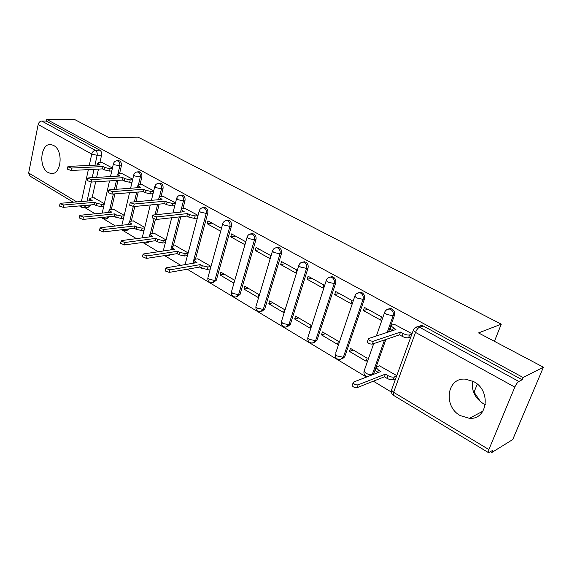 <?xml version="1.0" encoding="UTF-8"?>
<svg xmlns="http://www.w3.org/2000/svg" width="572" height="572" viewBox="0 0 572 572"><rect width="100%" height="100%" fill="white"/><g stroke="black" fill="none" stroke-linecap="round" stroke-linejoin="round"><path stroke-width="0.86" d="M119.627 173.423L121.335 165.987C121.686 163.685 121.114 162.005 119.598 160.932L118.154 160.732M139.983 184.77L141.799 177.177C142.171 174.846 141.577 173.13 140.011 172.029L138.445 171.829M161.068 196.525L162.991 188.774C163.392 186.415 162.777 184.663 161.161 183.526L159.452 183.326M182.918 208.716L184.963 200.793C185.378 198.398 184.749 196.611 183.076 195.438L181.21 195.245M195.424 259.209L207.743 213.256C208.187 210.825 207.543 209.002 205.798 207.786L203.761 207.615M213.32 282.561L216.338 280.201L231.388 226.19C231.86 223.723 231.195 221.864 229.386 220.613L227.141 220.456M237.137 296.711L240.083 294.365L255.941 239.625C256.442 237.123 255.755 235.221 253.882 233.927L251.415 233.798M261.804 311.433L264.736 309.073L281.467 253.589C281.996 251.044 281.288 249.106 279.336 247.762L276.662 247.647M287.459 326.719L290.361 324.36L308.008 268.111C308.573 265.53 307.843 263.542 305.813 262.155L302.924 262.055M314.157 342.621L317.01 340.254L335.635 283.226C336.236 280.609 335.478 278.571 333.376 277.134L332.082 276.712L330.223 277.062M341.949 359.159L344.744 356.799L364.421 298.977C365.058 296.31 364.278 294.23 362.083 292.735L360.667 292.285L358.637 292.707M388.567 331.946L394.437 315.394C395.109 312.691 394.301 310.56 392.013 309.009L390.469 308.522L388.231 309.037M460.267 415.594L469.412 418.339C487.687 419.977 491.348 390.512 473.752 381.66L465.465 379.157C446.875 377.234 442.907 406.356 460.267 415.594M472.565 381.045C471.314 390.519 474.882 398.055 483.283 403.646L485.335 404.669M48.155 172.53L50.643 173.445C61.14 175.962 63.978 150.507 53.639 145.488L51.401 144.666C40.798 142.156 37.974 167.317 48.155 172.53M84.985 207.693L95.131 213.792M101.344 217.532L115.401 225.99M121.679 229.772L136.408 238.631M142.743 242.449L158.194 251.744M164.586 255.591L180.802 265.344M187.251 269.226L366.473 377.07M373.352 381.209L391.362 392.049M490.533 451.723L491.827 452.495L492.714 450.378L488.567 452.666L488.867 449.556L514.814 387.108L415.522 332.411L393.607 392.306L488.867 449.556M474.045 392.092L477.313 384.162M543.4 367.203L523.123 377.506L46.568 119.312L74.403 119.391L108.987 137.666L138.138 137.18L501.272 324.167L478.528 332.925L543.4 367.203L512.726 439.561L491.827 452.495M73.287 202.209L29.801 175.976L28.671 172.994L38.145 124.532C38.739 122.415 39.94 121.25 41.742 121.042L46.225 121.05L99.878 150.214C101.337 151.251 101.902 152.903 101.573 155.169L99.95 162.462M98.477 169.097L96.632 177.406M95.667 181.789L92.085 197.905M90.526 204.94L86.079 205.52L83.648 207.815L81.817 207.35L80.752 205.806M46.225 121.05L46.568 119.312M414.3 328.442L417.832 326.719L419.533 327.241L518.861 381.46L522.179 379.765L523.123 377.506M518.861 381.46C517.438 382.403 516.087 384.284 514.814 387.108M412.033 333.733L394.322 324.31M396.768 375.604L379.536 365.851M349.435 351.394L366.087 361.232L367.152 358.194L350.464 348.377L349.435 351.394L353.339 350.071M363.384 310.539L380.494 320.048L381.588 316.902L364.45 307.421L363.384 310.539L367.81 309.28M321.478 334.885L337.466 344.33L338.474 341.327L322.458 331.91L321.478 334.885L325.468 333.683M334.692 294.594L351.101 303.711L352.137 300.607L335.7 291.513L334.692 294.594L339.217 293.465M294.63 319.026L309.988 328.099L310.946 325.139L295.552 316.087L294.63 319.026L298.691 317.932M307.143 279.279L322.901 288.038L323.881 284.985L308.093 276.247L307.143 279.279L311.754 278.271M268.811 303.782L283.583 312.505L284.491 309.581L269.691 300.879L268.811 303.782L272.937 302.788M280.673 264.571L295.817 272.987L296.746 269.977L281.581 261.583L280.673 264.571L285.364 263.678M243.979 289.11L258.194 297.504L259.044 294.623L244.809 286.25L243.979 289.11L248.155 288.216M255.226 250.429L269.784 258.523L270.67 255.548L256.084 247.483L255.226 250.429L259.981 249.635M220.063 274.982L233.748 283.068L234.563 280.223L220.856 272.165L220.063 274.982L224.288 274.181M230.738 236.822L244.752 244.609L245.588 241.677L231.546 233.912L230.738 236.822L235.55 236.129M221.443 228.328L207.922 220.849L207.15 223.716L212.019 223.116M210.982 266.359L197.705 258.83M198.055 215.387L185.099 208.494M188.124 252.917L175.461 245.738M175.49 202.91L163.156 196.346M166.059 239.94L153.997 233.111M153.725 190.869L141.978 184.627M144.766 227.42L133.276 220.921M132.725 179.25L121.536 173.316M124.21 215.337L113.256 209.145M118.025 180.352L115.966 189.318M114.915 193.865L111.354 209.323M138.245 192.028L135.929 201.723M134.799 206.449L131.288 221.135M159.18 204.147L156.564 214.657M155.362 219.512L151.916 233.376M180.845 216.738L173.28 246.06M385.893 339.482L373.638 374.031L372.15 374.874M494.422 341.32L501.272 324.167M480.644 401.851L473.044 390.612M112.441 168.039L101.78 162.384M165.337 242.664L162.698 243.028L157.136 241.792L155.348 240.726L155.949 238.352L157.736 239.403L163.299 240.655L165.973 240.283M410.846 336.915L408.587 337.702C406.871 338.081 404.719 337.616 402.13 336.3L399.528 334.849L372.393 344.065C370.191 344.208 368.49 343.543 367.274 342.07L367.481 341.47M104.354 203.653L93.908 197.762M106.478 218.947L109.66 216.674M126.355 230.802L129.422 228.85M146.94 243.071L149.821 241.484M168.261 255.77L170.842 254.619M190.376 268.926L192.399 268.325M84.427 207.743L88.059 207.414L90.483 205.126M522.179 379.765L423.251 325.99L421.557 325.461L418.325 326.791M207.15 223.716L220.649 231.217M394.744 324.174L391.877 325.089L391.219 326.14L395.938 329.515L368.704 338.488L368.275 339.182C369.498 340.655 371.207 341.32 373.402 341.177L400.529 332.075L403.138 333.519C405.727 334.827 407.879 335.299 409.602 334.92L408.587 337.702M392.199 330.752L390.24 328.9L390.562 327.992M411.883 334.134L409.602 334.92M400.529 332.075L399.528 334.849M395.645 378.693L393.336 379.629C391.62 380.094 389.496 379.651 386.972 378.307L384.441 376.798L385.406 374.117L387.945 375.618C390.469 376.962 392.592 377.406 394.315 376.948L396.618 376.018M379.922 365.701L377.077 366.774L376.383 367.939L378.435 369.991L380.945 371.478L353.56 382.067L353.11 382.84C354.261 384.398 355.934 385.07 358.122 384.856L385.406 374.117M384.441 376.798L357.15 387.637C354.962 387.866 353.289 387.187 352.137 385.621L352.366 384.963M377.634 372.758L375.439 370.606L375.79 369.612M185.514 208.451L182.254 208.787L181.138 209.595L184.205 211.719L153.36 215L152.638 215.522L156.735 216.938L187.537 213.578L189.432 214.629L195.152 215.944L194.501 218.425L188.781 217.117L186.894 216.059L156.099 219.505L152.08 217.796M197.34 218.096L194.501 218.425M180.516 212.112L180.623 211.59M197.998 215.623L195.152 215.944M187.537 213.578L186.894 216.059M163.563 196.31L160.282 196.596L159.116 197.369L162.04 199.392L130.981 202.166L130.23 202.667L134.227 204.025L165.258 201.18L167.081 202.195L172.723 203.496L172.1 205.941L166.466 204.647L164.643 203.625L133.619 206.563L129.694 204.926M174.782 205.677L172.1 205.941M175.404 203.239L172.723 203.496M165.258 201.18L164.643 203.625M142.392 184.599L139.082 184.835L137.873 185.578L140.662 187.494L109.416 189.804L108.637 190.283L112.548 191.599L143.765 189.225L145.524 190.204L151.087 191.491L150.493 193.908L144.945 192.621L143.186 191.641L111.976 194.094L108.122 192.535M153.031 193.701L150.493 193.908M153.618 191.291L151.087 191.491M143.765 189.225L143.186 191.641M121.943 173.295L118.618 173.48L117.367 174.188L120.027 176.019L88.639 177.885L87.831 178.342L91.649 179.615L123.023 177.685L124.725 178.628L130.209 179.908L129.651 182.289L124.174 181.017L122.472 180.073L91.112 182.082L87.337 180.58M132.046 182.132L129.651 182.289M116.902 176.205L117.367 174.188M132.604 179.751L130.209 179.908M123.023 177.685L122.472 180.073M102.188 162.369L98.856 162.512L97.562 163.192L100.107 164.936L68.59 166.388L67.761 166.824L71.5 168.061L103.003 166.545L104.64 167.46L110.046 168.726L109.517 171.078L104.111 169.812L102.474 168.897L70.985 170.492L67.289 169.047M111.783 170.956L109.517 171.078M112.312 168.604L110.046 168.726M103.003 166.545L102.474 168.897M210.281 268.919L207.307 269.455L201.587 268.189L199.671 267.053L200.329 264.607L202.252 265.744L207.979 267.01L210.946 266.488M198.084 258.773L194.902 259.295L193.815 260.253L196.947 262.605L166.459 267.775L165.758 268.39L169.884 269.862L200.329 264.607M199.671 267.053L169.226 272.394L165.108 270.921L165.201 270.563M193.465 263.199L193.315 262.112M187.43 255.548L184.599 256.006L178.957 254.747L177.105 253.653L177.735 251.244L179.587 252.338L185.235 253.596L188.066 253.153M175.833 245.688L172.622 246.153L171.486 247.075L174.474 249.313L143.751 253.904L143.014 254.497L147.047 255.913L177.735 251.244M177.105 253.653L146.425 258.408L142.485 256.664M171.042 249.821L171.007 248.949M154.361 233.061L151.137 233.476L149.95 234.363L152.803 236.486L121.879 240.54L121.114 241.112L125.046 242.478L155.949 238.352M155.348 240.726L124.46 244.938L120.606 243.272M149.442 236.93L149.485 236.25M144.087 230.209L141.563 230.516L136.079 229.279L134.356 228.257L134.92 225.911L136.644 226.934L142.135 228.164L144.659 227.863M133.641 220.878L130.387 221.235L129.165 222.093L131.889 224.117L100.794 227.656L100.007 228.214L103.854 229.529L134.92 225.911M134.356 228.257L103.296 231.953L99.514 230.366M128.629 224.489L128.714 223.988M123.545 218.175L121.157 218.433L115.751 217.21L114.085 216.223L114.622 213.899L116.288 214.886L121.7 216.109L124.088 215.866M113.621 209.109L110.36 209.416L109.095 210.246L111.69 212.162L80.459 215.236L79.651 215.766L83.412 217.045L114.622 213.899M114.085 216.223L82.883 219.441L79.179 217.911M103.696 206.549L101.444 206.757L96.11 205.541L94.502 204.59L95.016 202.295L96.625 203.246L101.959 204.461L104.218 204.261M94.273 197.726L90.998 197.998L89.69 198.791L92.178 200.622L60.839 203.253L60.003 203.761L63.692 204.99L95.016 202.295M94.502 204.59L63.192 207.357L59.552 205.899M116.481 160.832L118.032 160.997C119.548 162.069 120.127 163.756 119.77 166.059L118.054 173.552M121.335 165.987L114.343 164.786L113.463 163.571M136.758 171.957L138.46 172.115C140.018 173.223 140.619 174.939 140.247 177.277L138.417 184.942M141.799 177.177L134.735 175.99L133.805 174.689M157.75 183.49L159.609 183.633C161.232 184.77 161.847 186.529 161.447 188.896L159.502 196.761M162.991 188.774L161.447 188.896L155.863 187.595L154.876 186.2M179.486 195.452L181.538 195.567C183.219 196.747 183.848 198.534 183.426 200.936L181.338 209.059M184.963 200.793L183.426 200.936L177.756 199.628L176.712 198.127M202.016 207.865L204.283 207.951C206.02 209.166 206.671 210.989 206.227 213.427L192.878 263.299M207.743 213.256L206.227 213.427L200.472 212.105L199.22 210.982L199.363 210.489M225.375 220.763L227.885 220.799C229.687 222.05 230.352 223.917 229.887 226.39L214.836 280.495L211.955 282.833C208.987 282.561 207.615 280.931 207.829 277.935L209.109 279.236L214.836 280.495L216.338 280.201M231.388 226.19L229.887 226.39L224.045 225.053L222.708 223.859L222.865 223.316M249.614 234.17L252.395 234.141C254.268 235.442 254.955 237.344 254.461 239.854L238.595 294.687L235.635 297.04C232.589 296.775 231.181 295.109 231.417 292.027L232.783 293.422L238.595 294.687L240.083 294.365M255.941 239.625L254.461 239.854L248.534 238.51L247.097 237.223L247.276 236.629M274.782 248.134L276.776 247.647L277.87 248.012C279.822 249.356 280.53 251.301 280.001 253.846L263.27 309.431L260.231 311.783C257.093 311.54 255.648 309.831 255.906 306.656L257.371 308.158L263.27 309.431L264.736 309.073M281.467 253.589L280.001 253.846L273.988 252.488L272.436 251.108L272.644 250.472M300.936 262.677L303.181 262.04L304.368 262.434C306.399 263.828 307.128 265.816 306.571 268.404L288.917 324.753L285.793 327.113C282.561 326.884 281.081 325.132 281.352 321.864L282.933 323.473L288.917 324.753L290.361 324.36M308.008 268.111L306.571 268.404L300.464 267.031L298.798 265.544L299.027 264.857M328.128 277.856L330.659 277.034L331.953 277.449C334.069 278.893 334.82 280.931 334.227 283.562L315.594 340.69L312.383 343.057C309.044 342.835 307.522 341.041 307.815 337.666L309.509 339.403L315.594 340.69L317.01 340.254M335.635 283.226L334.227 283.562L328.028 282.175L326.233 280.573L326.49 279.822M356.435 293.708L359.28 292.642L360.696 293.093C362.891 294.594 363.678 296.675 363.041 299.349L343.35 357.278L340.068 359.645C336.608 359.445 335.035 357.6 335.349 354.111L337.18 355.977L343.35 357.278L344.744 356.799M364.421 298.977L363.041 299.349L356.742 297.955L354.804 296.224L355.098 295.409M385.936 310.289L389.117 308.923L390.662 309.409C392.95 310.961 393.758 313.098 393.086 315.808L387.215 332.389M394.437 315.394L393.086 315.808L386.686 314.407L384.591 312.534L384.927 311.661M101.573 155.169L97.126 155.327L94.959 165.172M94.044 169.326L92.206 177.67M91.241 182.075L87.058 201.051M86.122 205.327L84.506 205.47M81.403 201.523L88.36 169.612M89.268 165.437L91.749 154.061L38.145 124.532M28.671 172.994L76.791 201.909M116.466 180.452L114.4 189.432M113.356 193.987L109.788 209.516M136.694 192.149L134.377 201.859M133.255 206.578L129.722 221.378M157.636 204.29L155.026 214.822M153.932 219.24L150.35 233.683M179.315 216.91L171.7 246.482M384.534 339.94L372.272 374.56C370.542 375.003 368.447 374.567 366.008 373.251L364.028 371.235C363.592 373.974 364.643 375.825 367.188 376.791M364.371 370.256L373.702 343.622M190.884 268.59L188.167 269.069M169.319 254.862L167.138 255.949L165.179 255.498M148.284 241.691L145.917 243.214L143.386 242.356M127.878 229.029L125.425 230.916L122.522 229.665M108.108 216.838L105.634 219.033L102.474 217.417M335.657 353.203L354.804 296.224C355.527 294.044 357.021 292.857 359.28 292.642L360.667 292.285M308.086 336.822L326.233 280.573C326.934 278.407 328.414 277.227 330.659 277.034L332.082 276.712M281.596 321.085L298.798 265.544C299.485 263.392 300.943 262.219 303.181 262.04L304.626 261.762M256.12 305.941L272.436 251.108C273.109 248.963 274.553 247.805 276.776 247.647L278.242 247.397M231.603 291.37L247.097 237.223C247.748 235.085 249.177 233.948 251.38 233.798L252.867 233.583M208.001 277.327L222.708 223.859C223.345 221.736 224.76 220.613 226.941 220.477L228.45 220.292M185.249 263.792L185.206 264.6M423.251 325.99L419.533 327.241C417.968 328.006 416.631 329.722 415.522 332.411L413.249 330.387L413.627 329.429M99.878 150.214L95.431 150.35C96.897 151.394 97.462 153.053 97.126 155.327L91.749 154.061C92.407 151.859 93.636 150.622 95.431 150.35L41.742 121.042M488.438 452.588L393.7 395.452L393.607 392.306L391.477 390.125L391.863 389.053M393.357 328.085L392.435 330.673M403.138 333.519L402.13 336.3M373.402 341.177L372.393 344.065M386.972 378.307L387.945 375.618M393.336 379.629L394.315 376.948M377.477 372.665L378.435 369.991M357.15 387.637L358.122 384.856M182.325 210.675L181.996 211.955M189.432 214.629L188.781 217.117M156.735 216.938L156.099 219.505M160.224 198.384L159.931 199.578M167.081 202.195L166.466 204.647M134.227 204.025L133.619 206.563M138.917 186.522L138.646 187.645M145.524 190.204L144.945 192.621M112.548 191.599L111.976 194.094M118.34 175.082L118.104 176.133M124.725 178.628L124.174 181.017M91.649 179.615L91.112 182.082M98.477 164.028L98.255 165.022M104.64 167.46L104.111 169.812M71.5 168.061L70.985 170.492M201.587 268.189L202.252 265.744M207.307 269.455L207.979 267.01M194.637 262.998L195.045 261.483M169.226 272.394L169.884 269.862M178.957 254.747L179.587 252.338M184.599 256.006L185.235 253.596M172.272 249.642L172.637 248.227M146.425 258.408L147.047 255.913M157.136 241.792L157.736 239.403M162.698 243.028L163.299 240.655M150.701 236.765L151.029 235.442M124.46 244.938L125.046 242.478M136.079 229.279L136.644 226.934M141.563 230.516L142.135 228.164M129.88 224.346L130.173 223.101M103.296 231.953L103.854 229.529M115.751 217.21L116.288 214.886M121.157 218.433L121.7 216.109M109.774 212.355L110.038 211.19M82.883 219.441L83.412 217.045M96.11 205.541L96.625 203.246M101.444 206.757L101.959 204.461M90.34 200.772L90.583 199.678M63.192 207.357L63.692 204.99M483.018 411.096L469.412 418.339M53.182 173.316L50.643 173.445M390.469 308.522L389.117 308.923C386.836 309.152 385.328 310.353 384.591 312.534L376.39 335.957M204.933 207.493L203.41 207.65C201.237 207.772 199.843 208.88 199.22 210.982L185.056 264.622M182.268 195.159L180.731 195.288C178.578 195.395 177.198 196.496 176.591 198.577L172.937 212.92M160.403 183.262L158.859 183.369C156.721 183.469 155.355 184.549 154.769 186.615L151.401 200.343M139.311 171.786L137.752 171.872C135.628 171.957 134.284 173.023 133.712 175.075L130.602 188.238M118.94 160.703L117.374 160.768C115.272 160.839 113.935 161.89 113.378 163.928L110.503 176.584M163.249 250.986L171.707 217.76M142.206 237.873L150.264 204.99M121.872 225.254L129.551 192.714M102.209 213.099L109.524 180.902M421.557 325.461L417.832 326.719C415.537 326.969 414.006 328.192 413.249 330.387L391.477 390.125C391.019 392.349 391.713 394.094 393.55 395.359M79.444 205.92L81.574 207.2M391.219 326.14L390.24 328.9M368.275 339.182L367.274 342.07M375.439 370.606L376.383 367.939M352.137 385.621L353.11 382.84M181.138 209.595L180.502 212.062M152.638 215.522L152.009 218.096M159.116 197.369L158.537 199.7M130.23 202.667L129.63 205.198M137.873 185.578L137.359 187.738M108.637 190.283L108.072 192.778M87.831 178.342L87.287 180.809M97.562 163.192L97.147 165.072M67.761 166.824L67.246 169.255M193.164 262.684L193.815 260.253M165.108 270.921L165.758 268.39M170.871 249.478L171.486 247.075M142.399 256.985L143.014 254.497M149.363 236.737L149.95 234.363M120.535 243.572L121.114 241.112M128.607 224.431L129.165 222.093M99.456 230.638L100.007 228.214M108.58 212.469L109.095 210.246M79.122 218.161L79.651 215.766M89.232 200.865L89.69 198.791M59.509 206.127L60.003 203.761"/></g></svg>
